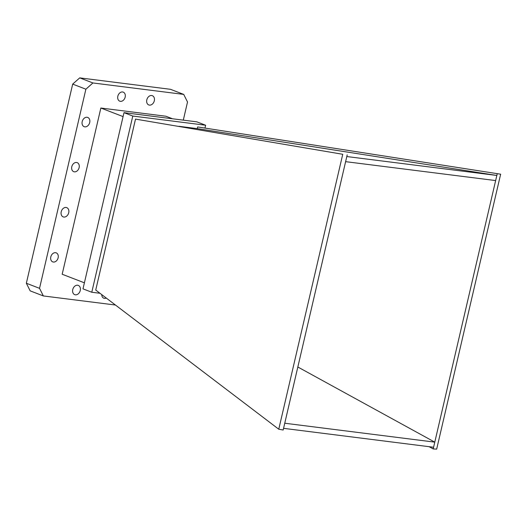 <?xml version="1.0" encoding="UTF-8"?>
<svg xmlns="http://www.w3.org/2000/svg" width="527" height="527" viewBox="0 0 527 527"><rect width="100%" height="100%" fill="white"/><g stroke="black" fill="none" stroke-linecap="round" stroke-linejoin="round"><path stroke-width="0.79" d="M278.763 429.222L342.741 154.286L135.511 119.102L95.736 290.041L278.763 429.222L283.17 430.019L284.751 423.227L434.782 442.14L433.589 447.252L283.559 428.339M500.65 174.193L197.651 126.935L500.65 174.193L436.672 449.129L433.201 448.932L433.589 447.252M497.231 173.785L495.65 180.57L345.62 161.657L284.751 423.227M197.651 126.935L197.263 128.614L496.842 175.458L346.806 156.545L345.62 161.657M495.65 180.57L434.782 442.14L297.834 367.003M342.741 154.286L135.511 119.102M347.194 154.866L346.806 156.545M197.263 128.614L179.028 126.315M204.996 127.962L205.635 125.235L132.784 116.052L91.784 292.248L99.998 293.282M91.784 292.248L82.989 288.855L123.99 112.659L196.841 121.842L205.635 125.235M132.784 116.052L123.99 112.659M84.392 282.815L62.179 274.244L100.855 108.028L165.9 116.23L172.52 118.779M100.855 108.028L123.074 116.599M72.752 289.554A4.954 3.735 -68.9 0 1 78.292 285.403A4.954 3.735 -68.9 0 1 79.985 291.372A4.954 3.735 -68.9 0 1 74.722 294.652A4.954 3.735 -68.9 0 1 72.752 289.554M117.837 96.197A4.842 3.649 -68.9 0 1 123.246 92.139A4.842 3.649 -68.9 0 1 124.906 97.969A4.842 3.649 -68.9 0 1 119.761 101.177A4.842 3.649 -68.9 0 1 117.837 96.197M50.803 256.899A4.842 3.649 -68.9 0 1 56.211 252.848A4.842 3.649 -68.9 0 1 57.871 258.678A4.842 3.649 -68.9 0 1 52.726 261.879A4.842 3.649 -68.9 0 1 50.803 256.899M146.809 99.847A4.954 3.735 -68.9 0 1 152.343 95.697A4.954 3.735 -68.9 0 1 154.042 101.665A4.954 3.735 -68.9 0 1 148.772 104.945A4.954 3.735 -68.9 0 1 146.809 99.847M106.276 298.058A4.842 3.649 -68.9 0 1 103.812 298.21A4.842 3.649 -68.9 0 1 101.737 294.606M61.211 211.788A4.954 3.735 -68.9 0 1 66.751 207.638A4.954 3.735 -68.9 0 1 68.451 213.606A4.954 3.735 -68.9 0 1 63.181 216.887A4.954 3.735 -68.9 0 1 61.211 211.788M71.797 166.697A4.842 3.649 -68.9 0 1 77.206 162.645A4.842 3.649 -68.9 0 1 78.866 168.475A4.842 3.649 -68.9 0 1 73.721 171.677A4.842 3.649 -68.9 0 1 71.797 166.697M82.205 121.585A4.954 3.735 -68.9 0 1 87.739 117.435A4.954 3.735 -68.9 0 1 89.438 123.404A4.954 3.735 -68.9 0 1 84.168 126.684A4.954 3.735 -68.9 0 1 82.205 121.585M115.446 305.028L43.352 295.943L39.538 288.335L85.881 89.201L92.91 82.956L183.712 94.405L187.52 102.014L183.304 120.136M43.352 295.943L30.158 290.851L26.35 283.243L72.686 84.109L79.722 77.871L170.524 89.313L183.712 94.405M26.35 283.243L39.538 288.335M72.686 84.109L85.881 89.201M79.722 77.871L92.91 82.956M429.116 446.692L433.201 448.932"/></g></svg>

